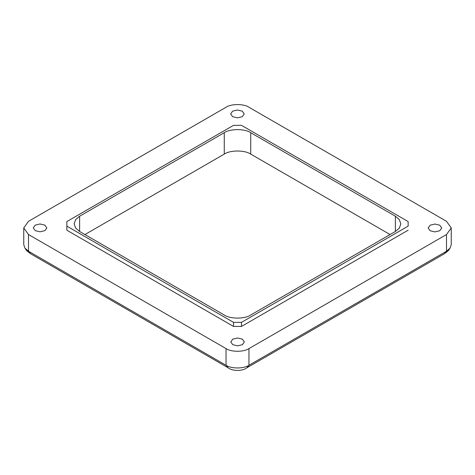 <?xml version="1.0" encoding="UTF-8"?>
<svg xmlns="http://www.w3.org/2000/svg" width="475" height="475" viewBox="0 0 475 475"><rect width="100%" height="100%" fill="white"/><g stroke="black" fill="none" stroke-linecap="round" stroke-linejoin="round"><path stroke-width="0.71" d="M241.466 125.335L408.138 221.564L408.138 226.142L241.466 322.371L233.534 322.371L66.862 226.142L66.862 221.564L233.534 125.335L241.466 125.335M408.138 225.637L408.138 226.142M233.534 322.371L233.534 326.444L66.862 230.215L66.862 226.142M233.534 326.444L241.466 326.444L241.466 322.371M241.466 326.444L408.138 230.215M446.5 221.308L248.965 107.261C243.806 103.687 231.194 103.687 226.035 107.261L28.5 221.308L23.75 227.923L28.5 234.543L226.035 348.591C231.194 352.159 243.806 352.159 248.965 348.591L446.5 234.543L451.25 227.923L446.5 221.308M451.25 227.923L451.25 244.613L450.086 248.098L446.5 251.233L248.965 365.281C243.806 368.849 231.194 368.849 226.035 365.281L28.5 251.233L24.914 248.098L23.75 244.613L23.75 227.923M450.086 248.098L448.335 250.681L444.422 253.739L246.881 367.787C242.416 371.319 232.584 371.319 228.119 367.787L30.578 253.739L26.665 250.681L24.914 248.098M439.755 230.737L434.957 231.889L430.154 230.737L428.165 227.964L430.154 225.192L434.957 224.046L439.755 225.192L441.744 227.964L439.755 230.737M232.625 111.156L230.636 113.923L232.625 116.696L237.429 117.847L242.232 116.696L244.215 113.923L242.232 111.156L237.429 110.004L232.625 111.156M35.245 225.108L40.042 223.963L44.846 225.108L46.835 227.881L44.846 230.654L40.042 231.806L35.245 230.654L33.256 227.881L35.245 225.108M242.375 344.696L244.364 341.923L242.375 339.15L237.571 338.004L232.768 339.15L230.785 341.923L232.768 344.696L237.571 345.848L242.375 344.696M250.729 132.703C244.773 128.588 230.227 128.588 224.271 132.703L79.628 216.214L75.685 219.563L74.147 223.856L75.685 228.143L79.628 231.491L224.271 315.002C230.227 319.123 244.773 319.123 250.729 315.002L395.372 231.491L399.315 228.143L400.853 223.856L399.315 219.563L395.372 216.214L250.729 132.703L250.729 154.102C244.773 149.981 230.227 149.981 224.271 154.102L84.93 234.549M390.07 234.549L250.729 154.102M446.5 234.543L446.5 251.233L444.422 253.739M248.965 348.591L248.965 365.281L246.881 367.787M226.035 348.591L226.035 365.281L228.119 367.787M28.5 234.543L28.5 251.233L30.578 253.739M224.271 132.703L224.271 154.102M395.372 216.214L395.372 231.491M79.628 216.214L79.628 231.491"/></g></svg>
